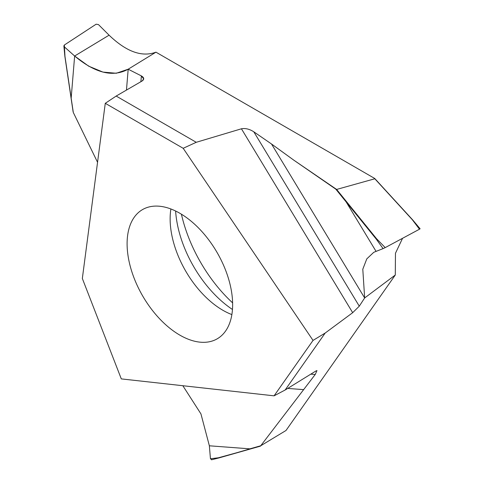 <?xml version="1.0" encoding="UTF-8"?>
<svg xmlns="http://www.w3.org/2000/svg" width="484" height="484" viewBox="0 0 484 484"><rect width="100%" height="100%" fill="white"/><g stroke="black" fill="none" stroke-linecap="round" stroke-linejoin="round"><path stroke-width="0.73" d="M121.296 378.899L82.34 278.494L105.27 103.31L183.182 148.298L313.033 340.409L274.077 395.833L121.296 378.899M179.867 213.275A74.627 43.088 -120 0 0 142.55 209.578A74.627 43.088 -120 0 0 131.116 269.376A74.627 43.088 -120 0 0 179.867 335.14A74.627 43.088 -120 0 0 217.183 338.836A74.627 43.088 -120 0 0 228.617 279.038A74.627 43.088 -120 0 0 179.867 213.275M170.9 208.979A74.627 43.088 -120 0 0 222.906 310.292A74.627 43.088 60 0 0 231.872 314.582M175.619 211.018A87.271 50.384 -120 0 0 232.465 309.482M310.782 374.156L315.217 374.489L260.725 445.764L286.002 430.488L395.283 275.021L395.464 253.265L402.549 238.303M126.463 90.085L128.187 69.206L155.957 52.169L374.513 178.354L374.822 178.771L336.634 189.438L376.516 238.685L376.249 239.096L383.08 248.619L385.21 247.614L376.516 238.685M155.957 52.169C141.939 57.39 126.318 51.727 109.088 35.181L98.476 24.593L109.088 35.181C126.318 51.727 141.939 57.39 155.957 52.169L374.513 178.354L374.822 178.771L374.513 178.354L374.822 178.771L336.634 189.438L293.77 160.137L271.506 143.99L364.658 297.962L395.283 275.021M181.421 214.194A107.799 62.236 -120 0 0 232.616 302.869M315.217 374.489L316.966 370.587L315.828 371.04L285.137 390.007L325.175 333.053L352.679 312.688L359.285 306.172L364.658 297.962L362.794 269.219L366.793 258.873L373.763 252.303L383.08 248.619M182.837 385.718L200.945 413.899L209.366 445.794L249.883 448.843L260.725 445.764L218.847 457.943M209.366 445.794L210.449 458.765L211.774 459.697M210.449 458.765L218.411 457.779L250.24 449.031M140.905 81.693L141.382 75.915L143.712 78.91L142.133 80.979C144.444 79.309 144.196 77.621 141.382 75.915L128.187 69.206L116.281 73.259L102.959 72.092L88.693 66.181L74.645 56.017L71.166 98.149L73.308 112.5L97.55 162.285M96.135 24.2L64.336 45.03L96.135 24.2L98.476 24.593L96.135 24.2M141.382 75.915L128.187 69.206C112.972 77.543 95.124 73.151 74.645 56.017L64.402 46.912L63.876 45.962L64.336 45.03L64.971 56.446L71.148 97.883M116.172 96.062L142.133 80.979L116.172 96.062L105.27 103.31L116.172 96.062L196.244 142.296L183.182 148.298L105.27 103.31M359.285 306.172L253.791 131.793C249.472 129.053 245.352 128.054 241.431 128.792L196.244 142.296L183.182 148.298M253.791 131.793L271.506 143.99L253.791 131.793C249.472 129.053 245.352 128.054 241.431 128.792L196.244 142.296M376.007 251.287L346.163 201.955L335.811 189.159L336.634 189.438M385.21 247.614L419.495 229.204L412.338 219.742L374.822 178.771M419.495 229.204L419.816 228.896M352.679 312.688L241.431 128.792M325.175 333.053L313.033 340.409M285.137 390.007L274.077 395.833M303.716 389.632L287.702 388.428M412.562 219.881L374.513 178.354M335.811 189.159L293.77 160.137L271.506 143.99M109.088 35.181L74.645 56.017L64.402 46.912M250.718 448.607L251.075 448.795M345.364 200.969L345.709 200.654M376.249 239.096L346.163 201.955L346.502 201.634M218.792 457.961L260.555 446.103M218.774 457.967L211.526 459.8M63.876 45.962L64.868 56.35L73.138 111.961M374.81 178.572L412.568 219.784L420.124 228.805"/></g></svg>
